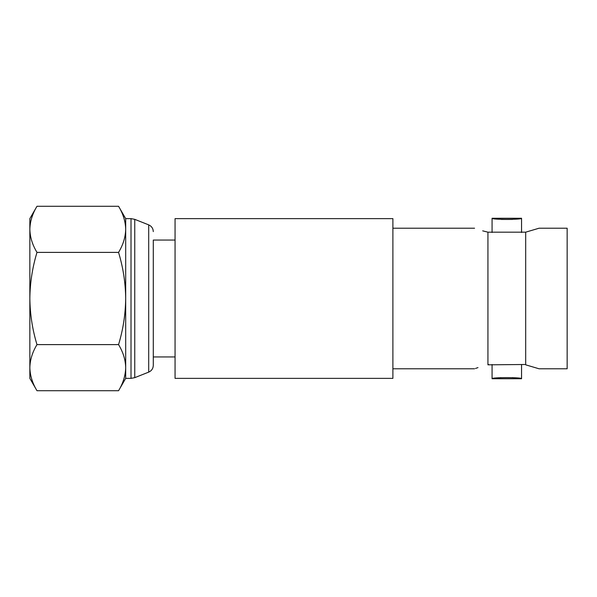 <?xml version="1.0" encoding="UTF-8"?>
<svg xmlns="http://www.w3.org/2000/svg" width="597" height="597" viewBox="0 0 597 597"><rect width="100%" height="100%" fill="white"/><g stroke="black" fill="none" stroke-linecap="round" stroke-linejoin="round"><path stroke-width="0.9" d="M524.912 364.498L487.936 364.827C470.503 369.804 470.503 369.804 487.936 364.827L488.719 364.498M482.697 230.845L487.936 232.173C470.503 227.196 470.503 227.196 487.936 232.173L525.688 232.173L525.688 364.827L539.054 368.782L525.688 364.827M525.688 232.173L539.054 228.218L525.688 232.173M175.063 298.5L175.063 378.371L392.893 378.371L392.893 218.629L175.063 218.629L175.063 298.5M175.063 240.054L153.287 240.054L153.287 365.379L153.287 356.946L175.063 356.946M125.691 378.371L118.557 390.722C123.116 383.199 125.489 375.513 125.691 367.67C125.504 359.804 123.124 352.126 118.557 344.611C123.101 329.678 125.482 314.306 125.691 298.5L125.691 378.371L131.012 378.371L134.758 377.655L134.758 219.345L131.012 218.629L131.012 378.371M539.054 228.218L567.15 228.218L567.15 368.782L539.054 368.782M477.996 367.595L475.54 368.439M487.936 232.173L487.936 364.827M496.391 218.95L492.07 218.271C491.144 219.748 522.457 219.748 521.554 218.271L521.554 232.502M517.047 218.972L521.554 218.271L492.07 218.271L492.07 232.502M492.07 364.498L492.07 378.729L500.928 377.588M512.487 377.573L521.554 378.729C522.465 377.252 491.167 377.252 492.07 378.729L521.554 378.729L521.554 364.498M118.557 252.389L36.984 252.389C32.417 244.874 30.044 237.196 29.85 229.33L29.85 218.629L36.984 206.278C32.425 213.801 30.051 221.487 29.85 229.33C30.044 221.472 32.417 213.786 36.984 206.278L118.557 206.278C123.124 213.786 125.504 221.472 125.691 229.33L125.691 298.5C125.512 282.881 123.139 267.516 118.557 252.389C123.116 244.86 125.489 237.173 125.691 229.33L125.691 218.629L118.557 206.278M29.85 229.33L29.85 298.5C30.059 314.306 32.439 329.678 36.984 344.611C32.425 352.14 30.051 359.827 29.85 367.67C30.044 375.528 32.417 383.214 36.984 390.722C32.425 383.199 30.051 375.513 29.85 367.67L29.85 378.371L36.984 390.722L118.557 390.722M36.984 252.389C32.41 267.516 30.029 282.881 29.85 298.5L29.85 367.67M512.51 219.427L501.271 219.442M118.557 344.611L36.984 344.611M134.758 219.345L148.698 224.875L148.698 372.125C151.608 370.812 153.13 368.565 153.287 365.379M148.698 372.125L134.758 377.655M392.893 368.782L474.57 368.782M392.893 228.218L474.57 228.218M125.691 218.629L131.012 218.629M148.698 224.875C151.608 226.188 153.13 228.435 153.287 231.621"/></g></svg>
